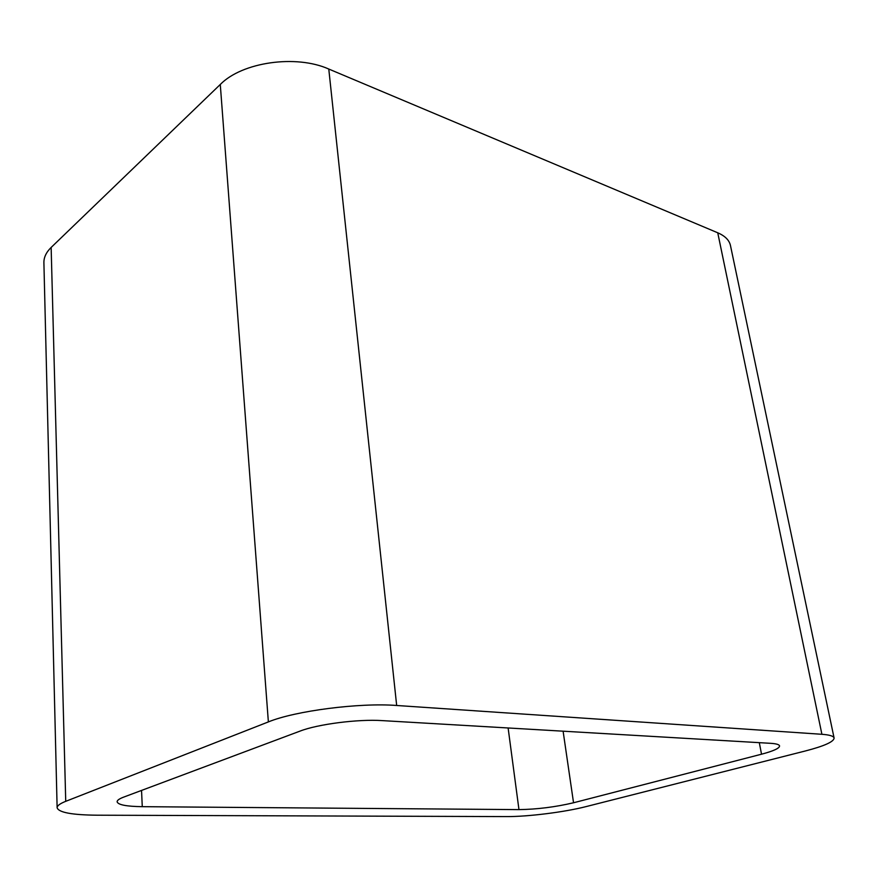 <?xml version="1.0" encoding="UTF-8"?>
<svg xmlns="http://www.w3.org/2000/svg" width="878" height="878" viewBox="0 0 878 878"><rect width="100%" height="100%" fill="white"/><g stroke="black" fill="none" stroke-linecap="round" stroke-linejoin="round"><path stroke-width="1.32" d="M65.729 801.329L268.372 721.914L220.279 84.475L51.143 247.453C46.216 252.282 43.801 257.375 43.9 262.72L57.125 807.76C57.103 805.763 59.967 803.611 65.729 801.329L51.143 247.453M268.372 721.914C295.293 710.829 359.574 702.576 396.669 705.484L821.907 734.293C829.567 734.853 833.628 736.093 834.1 738.036C833.913 741.745 824.299 746.07 805.247 750.997L586.087 806.597C564.565 812.139 527.744 816.749 506.365 816.595L97.162 815.201C72.029 814.971 58.683 812.49 57.125 807.76M821.907 734.293L717.743 232.791C725.052 235.952 729.289 240.199 730.463 245.522L834.1 738.036M717.743 232.791L328.778 69.044C296.073 54.348 242.108 62.075 220.279 84.475M518.964 809.615C537.116 809.34 555.313 807.058 573.543 802.766L761.533 754.202C773.496 751.041 779.51 748.286 779.565 745.916C779.236 744.544 776.273 743.677 770.664 743.326L382.128 720.608C358.202 718.994 317.803 724.163 300.056 731.1L123.611 797.136C119.254 798.793 117.081 800.341 117.103 801.779C118.014 804.819 126.399 806.454 142.269 806.673L518.964 809.615L508.121 727.972M396.669 705.484L328.778 69.044M142.269 806.673L141.545 790.419M573.543 802.766L563.105 731.187M761.533 754.202L759.305 742.656"/></g></svg>
